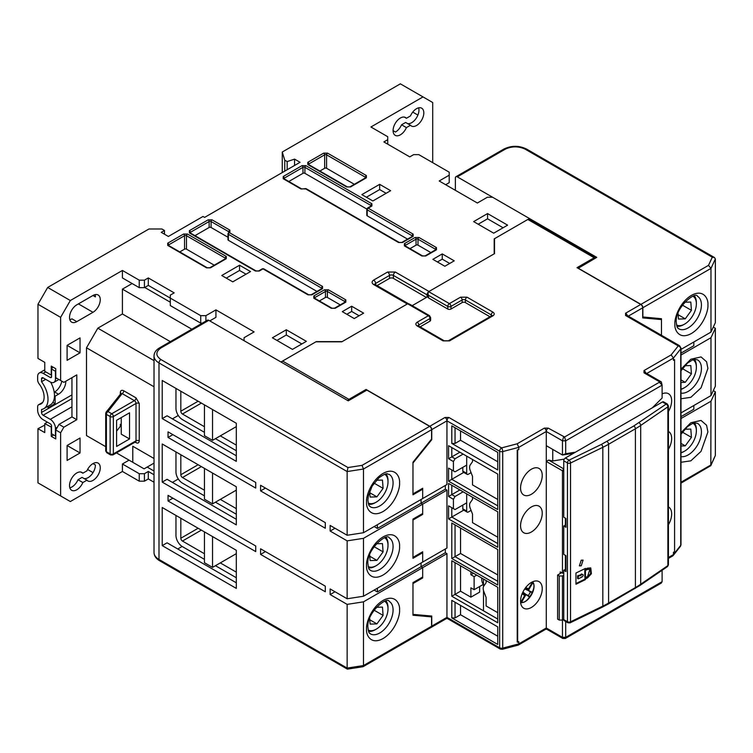 <?xml version="1.0" encoding="UTF-8"?>
<svg xmlns="http://www.w3.org/2000/svg" width="753" height="753" viewBox="0 0 753 753"><rect width="100%" height="100%" fill="white"/><g stroke="black" fill="none" stroke-linecap="round" stroke-linejoin="round"><path stroke-width="1.13" d="M693.08 296.287A16.575 9.563 -60 0 1 696.365 303.788A16.575 9.563 -60 0 1 684.646 324.082L683.658 324.647A17.968 10.373 -60 0 1 676.891 326.303M696.365 303.788L696.365 302.64A17.968 10.373 -60 0 0 694.407 295.957M684.646 324.082A16.575 9.563 -60 0 1 676.514 324.985M678.039 313.22L678.472 319.056L685.258 318.839L691.433 310.33L690.821 302.047L684.731 302.245M691.433 310.33L682.406 305.116M685.258 318.839L678.152 314.726M204.44 468.375L204.44 499.201L212.534 503.87L236.31 490.137M212.534 473.044L212.534 503.87M455.367 190.321L455.367 177.99A2.748 1.581 60 0 1 455.932 176.729A2.748 1.581 60 0 1 457.306 176.87L596.762 257.375L578.153 268.303M642.704 316.966L661.473 318.726L661.473 335.283L661.473 319.583L642.704 317.907L642.704 307.817A2.748 1.581 -120 0 0 640.765 304.457L577.024 267.654L594.173 257.752A2.287 1.318 -60 0 1 595.312 257.639A2.287 1.318 -60 0 1 595.651 258.015M642.864 317.06L642.864 307.723A2.748 1.581 -120 0 0 640.925 304.363L578.153 268.124M680.985 418.536L710.973 401.217L710.823 465.646L680.985 483.162M680.985 355.021L710.973 337.711L710.973 395.617L680.985 412.926M642.864 307.723L710.973 268.397L710.973 332.101L680.985 349.411M710.973 332.101L715.35 322.67L715.35 258.976L710.973 268.397L708.517 265.338L640.925 304.363M715.35 258.976L714.456 257.526L712.291 257.206L708.517 265.338M713.298 390.609L715.35 391.795L715.35 455.49L710.823 465.646M715.35 391.795L710.973 401.217M680.985 416.663L693.824 409.256L693.824 405.519M710.973 395.617L715.35 386.185L715.35 328.28L710.973 337.711M713.298 327.094L715.35 328.28M680.985 353.148L693.824 345.74L693.824 342.003M386.054 537.491A17.968 10.373 -60 0 1 388.011 544.184L388.011 545.323A16.575 9.563 -60 0 1 376.293 565.616A16.575 9.563 -60 0 1 368.161 566.529M384.736 537.83A16.575 9.563 -60 0 1 388.011 545.323M376.293 565.616L375.305 566.19A17.968 10.373 -60 0 1 368.537 567.837M369.685 554.763L370.118 560.59L376.914 560.373L383.089 551.874L382.468 543.581L376.378 543.779M374.053 546.659L383.089 551.874M376.914 560.373L369.798 556.269M462.803 471.086A2.287 1.318 120 0 0 463.283 472.131L467.161 474.371A2.287 1.318 -60 0 1 466.691 473.326L462.803 471.086L462.803 467.349M466.691 456.139L466.691 473.326M471.077 472.658L468.31 474.258A2.287 1.318 -60 0 1 467.161 474.371M236.31 514.233L215.443 502.185M204.44 495.841L182.442 483.134A9.149 5.28 60 0 1 175.967 471.924L175.967 451.941M236.31 508.633L220.3 499.39M204.44 490.231L182.442 477.534A2.287 1.318 60 0 1 180.824 474.729L180.824 454.737M236.31 450.727L215.443 438.67M204.44 432.326L182.442 419.619A9.149 5.28 60 0 1 175.967 408.408L175.967 388.426M236.31 445.117L220.3 435.874M204.44 426.716L182.442 414.018A2.287 1.318 60 0 1 180.824 411.213L180.824 391.221M236.31 577.749L215.443 565.701M204.44 559.347L182.442 546.65A9.149 5.28 60 0 1 175.967 535.439L175.967 515.447M236.31 572.148L220.3 562.905M204.44 553.747L182.442 541.049A2.287 1.318 60 0 1 180.824 538.244L180.824 518.252M693.08 359.802A16.575 9.563 -60 0 1 696.365 367.295A16.575 9.563 -60 0 1 684.646 387.597L683.658 388.162A17.968 10.373 -60 0 1 680.985 389.376M696.365 367.295L696.365 366.156A17.968 10.373 -60 0 0 694.407 359.473M684.646 387.597A16.575 9.563 -60 0 1 680.985 389.028M680.985 382.486L685.258 382.345L691.433 373.846L690.821 365.563L684.731 365.76M691.433 373.846L682.406 368.631M685.258 382.345L680.985 379.879M532.578 581.815L532.738 581.984C537.51 587.801 528.277 603.793 520.85 602.579L520.624 602.522M532.597 581.834L532.682 582.944L532.145 582.634L528.606 588.761L525.792 587.698M522.318 593.703L524.653 595.604L521.114 601.732L521.65 602.042L520.652 602.522M524.653 595.604L526.912 594.785L529.651 597.176L522.893 592.103M524.69 588.987L532.465 592.3L529.039 591.133L528.606 588.761M525.575 587.971L525.886 587.189L525.387 587.989M522.384 593.204L521.933 594.032L522.45 593.373M531.279 592.206L529.03 591.133M522.478 592.978L525.575 595.171M528.691 589.768L525.246 588.187M204.44 531.891L204.44 562.717L212.534 567.385L236.31 553.653M212.534 536.56L212.534 567.385M559.225 620.067L562.463 620.067L562.463 575.979L559.225 575.979L557.606 575.038L557.606 619.126L559.225 620.067L559.225 575.979M668.419 558.886L668.419 512.624M662.113 570.275L662.113 581.674L565.701 637.339L562.463 637.339L562.463 620.067L563.752 619.314M562.463 575.979L563.752 575.226M561.569 572.751L557.606 575.038M386.054 601.007A17.968 10.373 -60 0 1 388.011 607.699L388.011 608.838A16.575 9.563 -60 0 1 376.293 629.131A16.575 9.563 -60 0 1 368.161 630.045M384.736 601.346A16.575 9.563 -60 0 1 388.011 608.838M376.293 629.131L375.305 629.706A17.968 10.373 -60 0 1 368.537 631.353M369.685 618.279L370.118 624.105L376.914 623.889L383.089 615.389L382.468 607.097L376.378 607.295M374.053 610.175L383.089 615.389M376.914 623.889L369.798 619.785M693.08 423.318A16.575 9.563 -60 0 1 696.365 430.81A16.575 9.563 -60 0 1 684.646 451.113L683.658 451.678A17.968 10.373 -60 0 1 680.985 452.892M696.365 430.81L696.365 429.671A17.968 10.373 -60 0 0 694.407 422.988M684.646 451.113A16.575 9.563 -60 0 1 680.985 452.544M680.985 446.002L685.258 445.861L691.433 437.361L690.821 429.078L684.731 429.266M691.433 437.361L682.406 432.147M685.258 445.861L680.985 443.395M208.816 320.336A2.748 1.581 -120 0 0 207.442 320.194L159.551 347.848A2.748 1.581 60 0 1 160.926 347.98L208.816 320.336L348.262 400.841L366.871 390.101L429.643 426.349L362.052 465.363L347.961 467.547L160.926 359.558C155.513 355.698 155.513 351.839 160.926 347.98M421.878 488.735L422.687 489.205L412.973 494.806L412.973 462.191L431.582 439.046L431.582 429.709A2.748 1.581 -120 0 0 429.643 426.349M421.878 552.25L422.687 552.721L412.973 558.321L412.973 519.09L422.687 513.49L422.687 504.152L422.687 514.421L412.973 520.031L412.973 557.389L422.687 551.789L422.687 562.058L363.473 596.244L363.473 538.339L422.687 504.152L421.068 503.211L421.068 499.484L421.068 503.211L445.334 489.205L446.953 490.137L422.687 504.152L421.068 503.211L377.385 528.437L377.385 524.7M429.831 615.879L431.582 616.886L412.973 615.229L412.973 582.606L422.687 577.005L422.687 567.668L422.687 577.937L412.973 583.547L412.973 614.373L431.742 616.048L431.742 626.138A2.748 1.581 60 0 1 431.177 627.39A2.748 1.581 60 0 1 431.093 627.437M422.687 489.205L422.687 498.542L363.473 532.729L363.473 469.025L362.052 465.363M422.687 552.721L422.687 562.058L446.953 548.052L446.953 490.137M431.582 616.886L431.582 626.232A2.748 1.581 60 0 1 431.017 627.484L363.059 666.716L347.378 669.144L159.551 560.703A2.748 1.581 -60 0 1 158.987 559.441A16.933 9.77 180 0 1 154.026 552.533L154.026 356.009A16.933 9.77 180 0 0 158.987 362.927A2.748 1.581 -60 0 1 160.926 359.558M431.582 626.232L363.473 665.548L363.473 601.845L422.687 567.668L421.068 566.727L421.068 562.99L421.068 566.727L445.334 552.721L446.953 553.653L422.687 567.668L421.068 566.727L377.385 591.952L377.385 588.215M363.473 601.845L347.142 604.377L347.142 668.08L363.473 665.548L363.059 666.716M347.961 467.547L347.142 471.557L158.987 362.927L158.987 559.441L347.961 668.551M431.582 429.709L363.473 469.025L347.142 471.557L347.142 535.261L363.473 532.729M363.473 538.339L347.142 540.861L330.143 531.053L330.143 525.443L347.142 535.261M374.147 526.563L377.385 528.437M330.143 531.053L335 528.248M347.142 540.861L347.142 598.767L363.473 596.244M347.142 604.377L330.143 594.559L330.143 588.959L347.142 598.767M374.147 590.079L377.385 591.952M330.143 594.559L335 591.764M236.31 461.373L162.224 418.593L162.224 380.481L236.31 423.261L236.31 461.373M236.31 524.888L162.224 482.108L162.224 443.997L236.31 486.777L236.31 524.888M236.31 588.404L162.224 545.624L162.224 507.513L236.31 550.292L236.31 588.404M325.296 528.248L260.585 490.89L260.585 485.28L325.296 522.638L325.296 528.248M255.728 488.085L168.041 437.455L168.041 431.855L255.728 482.475L255.728 488.085M168.041 500.971L168.041 495.37L255.728 545.991L255.728 551.601L168.041 500.971L172.898 498.175M260.585 554.396L260.585 548.796L325.296 586.154L325.296 591.764L260.585 554.396L265.433 551.601M178.292 415.477L172.409 418.875M236.31 455.763L167.072 415.788L162.224 418.593M178.292 478.993L172.409 482.391M236.31 519.278L167.072 479.303L162.224 482.108M182.122 546.462L177.755 548.984M236.31 582.794L167.072 542.819L162.224 545.624M260.585 490.89L265.433 488.085M168.041 437.455L172.898 434.66M386.054 473.976A17.968 10.373 -60 0 1 388.011 480.668L388.011 481.807A16.575 9.563 -60 0 1 376.293 502.1A16.575 9.563 -60 0 1 368.161 503.013M384.736 474.315A16.575 9.563 -60 0 1 388.011 481.807M376.293 502.1L375.305 502.675A17.968 10.373 -60 0 1 368.537 504.331M369.685 491.248L370.118 497.074L376.914 496.858L383.089 488.358L382.468 480.075L376.378 480.263M374.053 483.144L383.089 488.358M376.914 496.858L369.798 492.754M581.231 560.194L583.086 560.11L581.231 565.795L579.368 565.88L581.231 560.194M582.107 574.332L581.457 573.965L580.516 574.887L581.165 575.264L582.107 574.332C583.566 574.501 583.566 575.367 582.107 576.949L581.241 576.986M582.107 576.949L578.238 578.831L577.589 578.455L577.589 575.838L578.238 576.214L578.238 578.831M563.752 619.597A2.287 1.318 120 0 0 564.232 620.641L567.922 622.778A2.287 1.318 -60 0 1 567.451 621.724L563.752 619.597L563.752 570.275L565.964 571.555L565.964 555.676L563.752 554.396L563.752 526.008L565.964 527.279L565.964 518.497L563.752 517.226L563.752 460.808L567.451 462.944L567.451 621.724A2.287 1.318 180 0 0 570.539 621.799A2.287 1.205 64.1 0 1 570.068 622.853L602.353 607.153A2.287 1.205 64.1 0 0 602.824 606.109L570.539 621.799L570.539 463.02A2.287 1.205 -115.9 0 0 569.061 460.139L565.371 458.012A2.287 1.318 120 0 0 563.752 460.808M565.371 555.337L565.371 569.343L563.752 570.275M565.371 518.158L565.371 525.067L563.752 526.008M668.419 564.75L667.422 566.642A2.287 1.431 55.6 0 0 667.883 565.607L640.699 584.243L640.699 425.454L667.883 406.818L667.883 565.607A2.287 1.318 -0 0 0 668.419 564.75L668.419 405.971A2.287 1.318 180 0 1 667.883 406.818A2.287 1.431 -124.4 0 0 666.132 404.097A2.287 1.318 -60 0 1 667.28 403.985L663.581 401.857A2.287 1.318 120 0 0 662.442 401.97L565.371 458.012M565.371 569.343L565.964 569.682M565.371 525.067L565.964 525.415M587.547 577.852L591.397 573.748L590.776 567.988L587.547 568.139L585.439 569.164L585.439 568.421L575.96 573.024L575.96 584.234L585.439 579.622L585.439 578.878L587.547 577.852L586.898 577.476L590.606 573.654L590.437 567.828M585.439 569.164L584.789 568.731M586.898 577.476L584.789 578.502L585.439 578.878M584.789 578.502L585.439 579.622M584.789 579.245L575.96 583.547M589.91 569.334L586.898 569.07L584.789 570.096L584.789 577.193L585.439 577.57L587.547 576.544L589.91 569.334L587.547 569.447L585.439 570.473L585.439 577.57M580.516 574.887L577.589 575.838M584.789 570.096L585.439 570.473M581.165 575.264L578.238 576.214M204.44 404.86L204.44 435.686L212.534 440.354L236.31 426.622M212.534 409.528L212.534 440.354M662.113 393.838A15.333 8.848 -60 0 1 668.485 393.734A15.333 8.848 -60 0 1 668.419 411.552M668.419 431.431A15.333 8.848 -60 0 1 668.485 431.469A15.333 8.848 -60 0 1 668.419 449.287M668.419 506.901A15.333 8.848 -60 0 1 668.485 506.938A15.333 8.848 -60 0 1 668.692 524.286M531.402 607.455A15.333 8.848 120 0 0 541.416 593.948A15.333 8.848 120 0 0 539.063 581.664A15.333 8.848 120 0 0 531.402 582.417A15.333 8.848 120 0 0 521.387 595.934A15.333 8.848 120 0 0 523.73 608.217A15.333 8.848 120 0 0 531.402 607.455M531.402 531.985A15.333 8.848 120 0 0 541.416 518.478A15.333 8.848 120 0 0 539.063 506.195A15.333 8.848 120 0 0 531.402 506.948A15.333 8.848 120 0 0 521.387 520.455A15.333 8.848 120 0 0 523.73 532.738A15.333 8.848 120 0 0 531.402 531.985M531.402 494.25A15.333 8.848 120 0 0 541.416 480.743A15.333 8.848 120 0 0 539.063 468.46A15.333 8.848 120 0 0 531.402 469.213A15.333 8.848 120 0 0 521.387 482.72A15.333 8.848 120 0 0 523.73 495.003A15.333 8.848 120 0 0 531.402 494.25M460.544 565.795L460.544 591.199L470.898 597.176L470.898 587.839L474.126 589.703L474.126 576.629L476.715 575.132M473.486 573.268L470.898 574.765L470.898 571.772M474.126 576.629L470.898 574.765M474.126 589.703L483.332 584.394A15.333 8.848 -60 0 1 481.751 578.04M472.507 459.499L472.507 461.702L470.249 464.921A6.862 3.963 -120 0 0 470.249 470.521L472.507 476.357L472.507 484.904L497.752 499.474M472.507 497.234L472.507 499.437L470.249 502.656A6.862 3.963 -120 0 0 470.249 508.266L472.507 514.092L472.507 522.648L497.752 537.218M486.099 580.554L486.099 582.756L483.84 585.975A6.862 3.963 -120 0 0 483.84 591.576L486.099 597.402L486.099 605.958L497.752 612.688M470.898 597.176L479.633 592.131L479.633 586.531M460.544 528.06L460.544 553.464L497.752 574.953M560.194 573.551L560.194 571.96L563.752 573.268M563.752 468.733L562.463 470.804L563.752 471.124M563.752 468.903L548.655 460.092L552.758 460.958L564.27 459.142M347.773 400.558A2.287 1.318 -60 0 1 348.912 399.354L366.062 389.452L429.803 426.254L445.014 417.473L448.892 417.473L501.583 447.894A2.748 0.932 75.3 0 1 502.722 451.574A2.748 1.581 180 0 1 499.644 451.254A2.748 1.581 -60 0 1 501.583 447.894L517.189 443.79L544.344 428.118L548.222 428.118L564.562 436.994L659.374 382.251L662.113 385.15L662.113 398.045L652.333 407.797M575.48 452.176L565.701 453.711L562.463 455.019L573.57 453.278M445.334 485.469L445.334 489.205M445.334 548.984L445.334 552.721M451.8 560.75L451.8 596.244L497.752 622.769L497.752 587.274L451.8 560.75L455.038 562.623L455.038 594.381L460.544 591.199M451.8 596.244L455.038 594.381L497.752 619.032M451.8 523.015L451.8 558.51L497.752 585.034L497.752 549.539L451.8 523.015L455.038 524.888L455.038 556.646L460.544 553.464M451.8 558.51L455.038 556.646L497.752 581.297M455.038 602.221L455.038 617.912L460.544 614.74L497.752 636.219M460.544 605.403L460.544 614.74M455.038 427.742L455.038 443.442L460.544 440.26L497.752 461.74M460.544 430.923L460.544 440.26M463.754 510.139L451.8 517.038L497.752 543.562M448.572 483.417L448.572 496.491L453.419 499.295L453.419 508.633L448.572 505.828L451.8 507.701L451.8 517.038L448.572 518.911L497.752 547.299L497.752 511.805L448.572 483.417L451.8 485.28L451.8 494.627L459.895 489.949M448.572 496.491L451.8 494.627L455.038 496.491L463.133 491.822M466.691 502.844L455.038 509.565L453.419 508.633M463.754 472.404L451.8 479.303L497.752 505.828M448.572 445.682L448.572 458.756L453.419 461.561L453.419 470.898L448.572 468.093L451.8 469.966L451.8 479.303L448.572 481.176L497.752 509.565L497.752 474.07L448.572 445.682L451.8 447.546L451.8 456.883L459.895 452.214M448.572 458.756L451.8 456.883L455.038 458.756L463.133 454.087M466.691 465.109L455.038 471.83L453.419 470.898M563.602 436.994L562.463 440.825L562.463 455.019L546.283 445.682L546.283 461.467L548.655 460.092M565.701 453.711L565.701 440.825L662.113 385.15L661.313 381.893L645.368 372.688A2.748 1.581 -60 0 0 643.994 372.829L643.994 370.58A2.748 1.581 60 0 1 645.763 372.914M552.758 460.958L552.758 449.419M659.722 318.566L661.473 319.583M674.575 359.652L674.575 551.695L673.446 552.344L673.446 554.585L680.74 545.313A2.748 1.581 0 0 0 680.985 544.654L680.401 546.358A2.748 2.043 -141.8 0 0 680.74 545.313L680.74 348.79A2.748 2.043 -141.8 0 0 678.246 345.9A2.748 1.581 -60 0 1 679.62 345.759L680.985 348.14A2.748 1.581 180 0 1 680.74 348.79L673.446 358.07L673.446 360.311L674.575 359.652L673.446 360.311M429.803 426.254A2.748 1.581 60 0 1 431.742 429.615L431.742 439.705L431.271 439.432M431.742 439.705L412.973 463.048L412.973 493.874L422.687 488.273L422.687 498.542L446.953 484.537L446.953 420.833L431.742 429.615M421.878 513.96L422.687 514.421M421.878 577.476L422.687 577.937M451.8 617.912L497.752 644.446L497.752 626.882L451.8 600.357L451.8 617.912L455.038 617.912M451.8 443.442L497.752 469.966L497.752 452.402L451.8 425.878L451.8 443.442L455.038 443.442M453.419 499.295L455.038 496.491M448.572 505.828L448.572 518.911M453.419 461.561L455.038 458.756M448.572 468.093L448.572 481.176M563.602 637.998L546.283 628.002L518.779 643.881L518.779 641.641L517.226 642.045L517.226 450.012L518.779 449.597L517.226 450.012M517.65 642.29L517.65 450.256M517.189 443.79L518.779 447.357L546.283 431.478L546.283 445.682M445.014 417.473A2.748 1.581 60 0 1 446.953 420.833L499.644 451.254L499.644 647.778A2.748 1.581 0 0 0 502.722 648.098L518.779 643.881L518.318 645.076L545.718 629.263A2.748 1.581 60 0 0 546.283 628.002L546.283 461.467L562.463 470.804L562.463 573.268M564.562 637.998L565.701 637.339L565.701 621.489M428.673 298.009L427.996 293.143L427.996 297.077A2.287 1.318 0 0 0 428.673 298.009L447.762 309.031A2.287 1.318 0 0 0 450.991 309.031L462.154 302.584A2.287 1.318 180 0 1 465.392 302.584L489.958 316.768M420.118 326.858L429.963 321.173A2.287 1.318 0 0 0 430.631 320.241L430.631 317.625A2.287 1.318 180 0 1 429.963 318.557A2.287 1.318 -120 0 0 428.344 315.752A2.287 1.318 -60 0 1 429.492 315.639L430.631 317.625M366.062 389.452L366.062 390.572M564.562 436.994L565.701 440.825L562.463 440.825L546.283 431.478A2.748 1.581 60 0 0 544.344 428.118M659.374 382.251L659.374 381.705L661.313 381.893M643.994 370.58L671.149 354.908L673.446 358.07L646.742 373.479M595.312 257.639L528.983 219.349A2.287 1.318 120 0 0 527.844 219.462L494.514 238.701L494.514 253.648L428.673 291.656L449.381 303.61A2.287 1.318 60 0 1 450.991 306.415A2.287 1.318 180 0 1 447.762 306.415A2.287 1.318 -60 0 1 449.381 303.61L460.544 297.171A2.287 1.318 60 0 1 462.154 299.967A2.287 1.318 180 0 1 465.392 299.967L491.276 314.914A2.287 1.318 180 0 1 491.916 315.629M427.996 293.143L428.673 291.656M460.544 297.171L467.011 297.171L492.895 312.109C494.646 313.361 494.646 314.603 492.895 315.846L449.541 340.883L443.065 340.883L417.181 325.936C415.43 324.694 415.43 323.451 417.181 322.199L428.344 315.752L407.637 303.798L409.256 303.958L429.492 315.639M407.637 303.798L341.796 341.815L315.912 341.815L282.582 361.054A2.287 1.318 120 0 0 281.443 362.268M518.779 449.597L518.779 447.357L502.722 451.574L502.722 648.098A2.748 0.932 75.3 0 1 502.279 649.312L500.208 649.03A2.748 1.581 -60 0 1 499.644 647.778L446.953 617.356L446.953 553.653M427.996 296.531L412.192 305.652M518.318 645.076L502.279 649.312M546.283 628.002A2.748 1.581 120 0 0 546.847 629.263L562.792 638.459L565.362 638.459L661.313 583.067L662.113 581.674M668.692 557.333L673.446 554.585L672.768 555.902L668.692 558.255M483.511 579.057L483.511 586.578M483.511 590.597L483.511 610.438M44.766 369.817L39.26 372.999A7.775 4.49 60 0 0 37.65 376.566L37.65 379.907A4.574 2.645 -120 0 0 39.175 383.955A14.872 8.584 60 0 1 44.126 397.113A14.872 8.584 60 0 1 41.039 403.919A14.872 8.584 60 0 1 39.175 404.559A4.574 2.645 -120 0 0 38.601 404.747A4.574 2.645 -120 0 0 37.65 406.846L37.65 410.187A7.775 4.49 60 0 0 43.147 419.713L50.272 423.826A1.826 1.054 60 0 1 51.562 426.066L51.562 433.766L55.449 436.006L55.449 428.306L57.388 427.186M71.949 394.873L41.537 412.428L41.537 409.491A20.359 11.756 -120 0 0 43.787 408.672L50.253 404.935A20.359 11.756 -120 0 0 54.48 395.617A20.359 11.756 -120 0 0 50.696 382.204M43.787 408.672A20.359 11.756 -120 0 0 48.004 399.354A20.359 11.756 -120 0 0 41.537 381.733L41.537 378.806L43.147 377.874A2.287 1.318 -120 0 0 42.008 377.752A2.287 1.318 -120 0 0 41.537 378.806M54.197 392.228L54.64 391.974A10.297 5.949 120 0 0 61.765 381.15M65.793 381.234A10.297 5.949 -60 0 1 58.518 394.214L55.12 396.172L54.47 395.805M55.12 396.172L55.12 403.646L52.861 402.337M55.12 403.646L48.004 407.759L48.004 406.244M39.26 372.999A7.775 4.49 60 0 1 43.147 373.384L50.272 377.498L51.562 376.745L51.562 369.045L52.757 366.975M45.688 379.333L41.537 381.733M71.949 406.827L50.272 419.336A7.323 4.226 60 0 1 55.449 428.306M50.272 419.336L43.147 415.232A2.287 1.318 -120 0 1 41.537 412.428M43.147 377.874L50.272 381.978A7.323 4.226 60 0 0 53.934 382.345A7.323 4.226 60 0 0 55.449 378.994L55.449 371.285L51.562 369.045M51.562 376.745A1.826 1.054 60 0 1 51.185 377.582A1.826 1.054 60 0 1 50.272 377.498M55.769 370.73L55.449 371.285M466.691 493.874L466.691 511.061A2.287 1.318 120 0 0 467.161 512.106A2.287 1.318 120 0 0 468.31 511.993L471.077 510.393M466.691 511.061L462.803 508.821A2.287 1.318 120 0 0 463.283 509.866L467.161 512.106M462.803 508.821L462.803 505.084M92.977 463.613A10.297 5.949 -60 0 1 98.125 463.104A10.297 5.949 -60 0 1 99.707 471.35A10.297 5.949 -60 0 1 92.977 480.423A10.297 5.949 -60 0 1 87.828 480.941A10.297 5.949 -60 0 1 86.924 480.188L82.858 482.532A10.297 5.949 -60 0 1 76.797 489.77A10.297 5.949 -60 0 1 71.657 490.278A10.297 5.949 -60 0 1 70.076 482.024A10.297 5.949 -60 0 1 76.797 472.95A10.297 5.949 -60 0 1 81.945 472.442A10.297 5.949 -60 0 1 82.858 473.195L86.924 470.841A10.297 5.949 -60 0 1 92.977 463.613L95.405 465.015A10.297 5.949 120 0 1 88.129 477.628A10.297 5.949 120 0 1 84.082 478.541M69.831 487.822A10.297 5.949 120 0 0 71.949 486.965A10.297 5.949 120 0 0 78.001 479.736L82.858 482.532M393.075 130.636L395.504 132.039A10.297 5.949 120 0 0 401.556 124.8L406.413 127.605A10.297 5.949 -60 0 1 400.361 134.834A10.297 5.949 -60 0 1 395.212 135.342A10.297 5.949 -60 0 1 393.631 127.097A10.297 5.949 -60 0 1 400.361 118.023A10.297 5.949 -60 0 1 405.509 117.515A10.297 5.949 -60 0 1 406.413 118.268L410.479 115.915A10.297 5.949 -60 0 1 416.541 108.686A10.297 5.949 -60 0 1 421.68 108.178A10.297 5.949 -60 0 1 423.261 116.423A10.297 5.949 -60 0 1 416.541 125.497A10.297 5.949 -60 0 1 411.392 126.005A10.297 5.949 -60 0 1 410.479 125.252L406.413 127.605M407.637 123.614A10.297 5.949 120 0 0 411.684 122.692A10.297 5.949 120 0 0 418.649 107.83M44.766 425.134L37.97 428.683L44.766 432.608L44.766 423.638L51.562 427.186M80.034 452.967L67.092 460.441L67.092 445.494L80.034 438.02L80.034 452.967L67.092 445.494M80.034 352.837L67.092 360.311L67.092 345.363L80.034 337.89L80.034 352.837L67.092 345.363M105.928 412.898A2.287 1.704 38.2 0 1 106.211 412.032A2.287 1.704 38.2 0 1 108.008 411.58A2.287 1.318 120 0 0 106.399 414.385L110.126 416.541A2.287 1.318 -60 0 1 111.745 413.736A2.287 1.318 60 0 1 113.364 416.541A2.287 1.318 180 0 1 110.126 416.541L110.126 453.899A2.287 1.318 0 0 0 113.364 453.899A2.287 1.318 60 0 1 112.884 454.944L110.597 454.944A2.287 1.318 -60 0 1 110.126 453.899L106.399 451.744L106.399 414.385A2.287 1.318 180 0 1 105.721 413.453L105.721 450.812A2.287 1.318 0 0 0 106.399 451.744A2.287 1.318 120 0 0 106.87 452.788L105.721 450.812M135.06 442.143L136.011 442.689C137.959 443.583 139.041 442.962 139.249 440.825L139.249 403.457L136.011 397.857L123.784 390.798A2.287 1.318 -60 0 1 122.165 393.603L120.8 394.017M430.857 252.575L417.99 245.149A1.374 0.791 0 0 0 416.051 245.149L409.98 248.65M308.401 164.427A1.374 0.791 180 0 1 308.796 163.975L324.647 154.826L324.647 168.277A1.374 0.791 180 0 1 326.586 168.277L326.586 154.826L365.412 177.237L365.412 177.896M354.334 184.297L326.586 168.277M324.647 168.277L319.874 171.035M283.815 178.621A1.374 0.791 180 0 1 284.201 178.179L302.97 167.335A1.374 0.791 180 0 1 304.909 167.335L304.909 173.322A1.374 0.791 0 0 0 302.97 173.322L288.813 181.492M407.561 239.125L367.191 215.819L367.191 209.842L412.164 235.802L412.164 236.461M412.559 236.254A1.374 0.791 180 0 0 412.164 235.802A1.374 0.791 -60 0 1 413.143 234.127L368.161 208.157A1.374 0.791 120 0 0 367.191 209.842A1.374 0.791 0 0 1 366.796 209.278L367.473 208.092A1.374 0.791 60 0 1 368.161 208.157L371.888 206.011A1.374 0.791 60 0 0 371.201 205.936L367.473 208.092A1.374 0.791 60 0 0 367.191 208.713A1.374 0.791 0 0 0 366.796 209.278L366.796 215.254A1.374 0.791 0 0 0 367.191 215.819M304.909 173.322L366.805 209.052M316.966 291.43L228.385 240.292A1.374 0.791 180 0 1 227.99 239.727L227.99 233.75L228.667 232.564A1.374 0.791 60 0 1 229.354 232.63A1.374 0.791 120 0 0 228.385 234.305A1.374 0.791 180 0 1 227.99 233.75M227.99 237.251L211.075 227.491A1.374 0.791 0 0 0 209.136 227.491L194.98 235.661M214.238 265.178L186.49 249.158A1.374 0.791 0 0 0 184.541 249.158L179.769 251.916M340.262 304.88L327.395 297.454A1.374 0.791 0 0 0 325.456 297.454L319.385 300.955M129.544 412.804L129.544 438.952L116.602 446.425L116.602 420.278L129.544 412.804M116.602 431.111L120.8 425.774A2.287 1.318 180 0 0 120.998 425.229A2.287 1.318 180 0 0 120.329 424.297L120.329 426.367M121.252 417.586L121.252 434.17L129.544 438.952M359.106 315.752L351.66 311.46L346.813 314.265M449.701 263.446L442.256 259.154L437.408 261.959M205.898 321.089L205.898 315.667L200.722 315.667L200.722 323.131L202.35 323.131M200.722 323.131L170.31 305.577L170.31 295.11L174.188 292.87L148.303 277.932L148.303 285.396L144.425 287.646L144.425 280.172L148.303 277.932M37.97 304.268L60.626 317.342L60.626 380.481L55.769 377.686L55.769 368.716L51.242 366.099L51.242 375.069L44.766 371.333L44.766 362.362L37.97 358.437L37.97 304.268L47.684 287.458L148.953 228.987L161.895 228.987L164.483 230.484L161.246 232.348L168.371 236.461L202.99 216.469L204.609 217.401L300.052 162.3L294.555 159.118L287.166 161.584L287.166 169.736M164.483 234.211L164.483 230.484M387.739 144.181L387.739 136.707L370.918 126.993L423.007 96.911L400.361 83.837L282.262 152.021L282.262 172.569M445.654 184.711L449.212 182.659L449.212 172.192L418.8 154.638L413.623 154.638L409.745 156.878L383.861 141.931L387.739 139.691M503.089 227.773L487.558 218.803L478.174 224.225M301.831 343.961L286.3 335L276.925 340.412M246.024 274.196L239.548 270.459L226.286 278.111M386.12 193.305L379.653 189.568L366.382 197.23M401.556 124.8L405.632 122.457L410.479 125.252M287.166 161.584L284.756 160.182L282.262 152.021M284.756 171.129L284.756 160.182M51.242 427.375L51.242 436.345L53.632 434.961M51.242 436.345L55.769 438.952L55.769 429.991L59.007 424.381L71.949 416.908L71.949 377.686M92.977 295.487A10.297 5.949 -60 0 1 98.125 294.978A10.297 5.949 -60 0 1 99.707 303.224A10.297 5.949 -60 0 1 92.977 312.297L76.797 321.644A10.297 5.949 -60 0 1 71.657 322.152A10.297 5.949 -60 0 1 70.076 313.897A10.297 5.949 -60 0 1 76.797 304.824L92.977 295.487L95.405 296.889A10.297 5.949 120 0 0 95.094 294.63M69.831 319.696A10.297 5.949 120 0 0 71.949 318.839L76.797 321.644M78.001 479.736L82.068 477.383L86.924 480.188M121.252 424.824L120.329 424.297M144.425 280.172L139.249 280.172L139.249 287.646L144.425 287.646M47.354 422.141L44.766 423.638M154.026 458.511L132.773 446.237L132.773 462.304L144.096 468.846L154.026 463.114M377.055 285.594L389.517 278.394A2.748 1.581 180 0 1 393.405 278.394L426.405 297.454M389.517 278.394L389.517 275.41A2.748 1.581 180 0 1 393.405 275.41L427.055 294.837L427.055 297.077M351.66 311.46L351.66 306.226L342.276 311.648L354.249 318.557L363.633 313.144L351.66 306.226M442.256 253.921L432.871 259.343L444.844 266.251L454.228 260.839L442.256 253.921L442.256 259.154M374.806 284.559L375.041 284.427A2.748 1.581 120 0 0 373.667 284.559L407.317 303.986L342.116 341.627L316.232 341.627L280.963 361.986L244.076 340.695L244.076 337.702L254.109 331.913L215.932 309.869L215.932 317.342L209.786 320.891M215.932 309.869L205.898 315.667M200.722 315.667L148.303 285.396M294.555 165.472L294.555 159.118M449.212 175.185L439.187 180.974L477.364 203.018L487.398 197.23L492.575 197.23L529.463 218.521L494.194 238.889L494.194 253.827L428.994 291.467L395.344 272.04L387.579 272.04L373.667 280.078C371.568 281.575 371.568 283.062 373.667 284.559M427.055 294.837A2.748 1.581 -60 0 1 428.269 292.051M487.558 218.803L487.558 213.57L473.646 221.608L493.704 233.185L507.616 225.156L487.558 213.57M286.3 329.767L272.388 337.796L292.456 349.383L306.367 341.344L286.3 329.767L286.3 335M239.548 265.225L221.758 275.504L232.752 281.848L250.551 271.579L239.548 265.225L239.548 270.459M379.653 184.334L361.854 194.613L372.857 200.966L390.647 190.688L379.653 184.334L379.653 189.568M404.399 117.101L406.413 118.268M412.748 112.103L417.896 115.077M432.711 162.667L432.711 102.521L423.007 96.911M87.593 469.477L93.024 472.611M80.844 472.037L82.858 473.195M59.007 424.381L63.854 427.186L60.626 432.787L60.626 495.935L70.33 501.536L122.419 471.463L122.419 463.989L129.055 460.158M60.626 380.481L63.854 382.355L76.797 374.881L76.797 419.713L63.854 427.186M76.797 419.713L71.949 416.908M55.769 429.991L60.626 432.787M37.97 428.683L37.97 482.852L60.626 495.935M132.773 462.304L116.461 452.882M105.721 446.689L86.51 435.592L86.51 347.792L97.834 328.176L122.419 313.982L122.419 289.133L132.133 283.533M97.834 442.133L86.51 435.592M154.026 386.778L86.51 347.792M154.026 360.621L97.834 328.176M170.31 302.217L144.745 287.458M139.249 287.646L122.419 277.932L122.419 270.459L70.33 300.532L47.684 287.458M139.249 280.172L122.419 270.459M70.33 300.532L60.626 317.342M139.249 473.703L139.249 481.176L144.425 481.176L144.425 473.703L139.249 473.703L122.419 463.989M154.026 474.767L148.303 471.463L148.303 478.936L144.425 481.176M148.303 471.463L144.425 473.703M154.026 471.03L147.174 467.067M170.31 341.636L122.419 313.982M122.419 289.133L191.827 329.212M529.463 219.622L529.463 218.521M122.419 471.463L139.249 481.176M148.303 478.936L154.026 482.231M680.985 462.276L690.859 460.836L701.034 451.376L707.905 431.949L706.578 425.247L701.034 420.447L690.859 422.744L680.985 432.702M680.985 434.274L687.498 426.603L692.336 423.591L694.887 422.922L697.542 423.365A18.759 10.834 -60 0 1 701.429 431.949A18.759 10.834 -60 0 1 688.167 454.925A18.759 10.834 -60 0 1 680.985 456.638M680.985 398.761L690.859 397.32L701.034 387.861L707.905 368.433L706.578 361.732L701.034 356.931L690.859 359.228L680.985 369.186M680.985 370.758L687.498 363.087L692.336 360.075L694.887 359.407L697.542 359.849A18.759 10.834 -60 0 1 701.429 368.433A18.759 10.834 -60 0 1 688.167 391.409A18.759 10.834 -60 0 1 680.985 393.122M674.895 323.978C674.236 329.936 679.187 340.29 691.395 333.504C703.613 326.19 708.564 310.114 707.905 304.918C708.564 298.969 703.613 288.606 691.395 295.392C679.187 302.706 674.236 318.783 674.895 323.978M701.429 304.918A18.759 10.834 -60 0 1 688.167 327.903A18.759 10.834 -60 0 1 678.782 328.826C677.756 327.179 677.371 330.115 676.241 322.105C674.895 307.478 695.847 290.837 697.542 296.334A18.759 10.834 -60 0 1 701.429 304.918M457.306 176.87L505.188 149.216C511.88 146.091 518.563 146.091 525.255 149.216L712.291 257.206M715.35 455.49L710.973 464.921L680.985 482.231M525.255 149.216A2.748 1.581 -60 0 1 526.62 149.085C519.024 145.414 511.419 145.414 503.823 149.085A2.748 1.581 60 0 1 505.188 149.216M182.442 477.534L201.371 466.606M180.824 474.729L198.133 464.733M182.442 414.018L201.371 403.09M180.824 411.213L198.133 401.217M182.442 541.049L201.371 530.112M180.824 538.244L198.133 528.248M528.71 589.815L532.682 582.944C537.689 586.163 526.949 604.772 521.65 602.042L525.622 595.171M532.079 582.041L532.145 582.634M521.114 601.732L520.568 601.976M532.465 592.3L529.651 597.176M525.538 587.98L525.933 587.284M522.036 594.032L522.441 593.336M530.413 591.792A9.337 5.393 -60 0 1 528.182 595.651M399.551 482.946C400.21 476.988 395.259 466.625 383.051 473.421C370.834 480.734 365.883 496.811 366.551 501.997C365.883 507.955 370.834 518.318 383.051 511.532C395.259 504.218 400.21 488.142 399.551 482.946M389.197 474.362A18.759 10.834 -60 0 1 393.075 482.946A18.759 10.834 -60 0 1 379.813 505.922A18.759 10.834 -60 0 1 370.429 506.854C369.422 505.207 369.036 508.19 367.888 500.133L368.349 495.841L372.198 486.005L379.145 477.6C388.52 471.265 387.051 474.663 389.197 474.362M399.551 546.462C400.21 540.503 395.259 530.14 383.051 536.936C370.834 544.25 365.883 560.326 366.551 565.512C365.883 571.471 370.834 581.834 383.051 575.038C395.259 567.734 400.21 551.648 399.551 546.462M389.197 537.868A18.759 10.834 -60 0 1 393.075 546.462A18.759 10.834 -60 0 1 379.813 569.437A18.759 10.834 -60 0 1 370.429 570.369C369.422 568.722 369.036 571.706 367.888 563.649C366.551 549.022 387.494 532.38 389.197 537.868M399.551 609.977C400.21 604.019 395.259 593.656 383.051 600.452C370.834 607.756 365.883 623.842 366.551 629.028C365.883 634.986 370.834 645.349 383.051 638.553C395.259 631.249 400.21 615.163 399.551 609.977M389.197 601.383A18.759 10.834 -60 0 1 393.075 609.977A18.759 10.834 -60 0 1 379.813 632.953A18.759 10.834 -60 0 1 370.429 633.885C369.422 632.238 369.036 635.221 367.888 627.164C366.551 612.537 387.494 595.896 389.197 601.383M601.346 444.439A2.287 1.205 64.1 0 1 602.824 447.32L570.539 463.02A2.287 1.318 180 0 1 567.451 462.944A2.287 1.318 -60 0 1 569.061 460.139L601.346 444.439L633.791 425.982L666.132 404.097L662.442 401.97M606.965 441.465A2.287 1.318 60 0 1 608.584 444.27A91.518 52.832 -0 0 1 602.824 447.32L602.824 606.109A91.518 52.832 180 0 0 608.584 603.049A2.287 1.318 60 0 1 608.113 604.104L602.353 607.153M633.791 425.982A2.287 1.318 60 0 1 635.41 428.786L635.41 587.566A91.518 52.832 -0 0 0 640.699 584.243A2.287 1.431 55.6 0 1 640.238 585.279L608.113 604.104M638.949 422.734A2.287 1.431 -124.4 0 1 640.699 425.454A91.518 52.832 180 0 1 635.41 428.786L608.584 444.27L608.584 603.049L635.41 587.566A2.287 1.318 60 0 1 634.93 588.62M586.898 569.07L587.547 569.447M628.303 316.128L642.704 307.817M428.673 295.392L447.762 306.415L447.762 309.031M450.991 309.031L450.991 306.415L462.154 299.967L462.154 302.584M465.392 302.584L465.392 299.967A2.287 1.318 120 0 1 467.011 297.171M491.276 316.006L491.276 314.914A2.287 1.318 120 0 1 492.895 312.109M418.16 325.72A2.287 1.318 180 0 1 418.8 325.004L429.963 318.557L429.963 321.173M418.8 326.096L418.8 325.004A2.287 1.318 60 0 0 417.181 322.199M448.892 417.473A2.748 1.581 120 0 0 446.953 420.833M548.222 428.118A2.748 1.581 120 0 0 546.283 431.478M659.374 381.705L643.994 372.829M671.149 354.908L678.246 345.9L625.555 315.479A2.748 1.581 -60 0 1 626.929 315.338L679.62 345.759M625.555 315.479L625.555 313.239A2.748 1.581 60 0 1 627.324 315.563M625.555 313.239L640.765 304.457M594.173 257.752L527.844 219.462M492.895 315.846A2.287 1.318 -120 0 0 491.756 315.733L491.944 315.846M449.541 340.883A2.287 1.318 -120 0 0 448.393 340.77L491.756 315.733M443.065 340.883A2.287 1.318 -60 0 1 444.214 340.77L448.393 340.77M417.181 325.936A2.287 1.318 -60 0 1 418.329 325.823L444.214 340.77M282.582 361.054L348.912 399.354M431.177 627.39L446.378 618.608A2.748 1.581 60 0 0 446.953 617.356L431.742 626.138M446.953 617.356A2.748 1.581 120 0 0 447.517 618.608L446.378 618.608M58.518 394.214L54.64 391.974M39.175 404.559L42.526 402.62M43.147 373.384L45.735 371.888M71.949 398.61L43.147 415.232M56.739 378.241L55.449 378.994M111.745 413.736L108.008 411.58L122.165 393.603L134.392 400.662L111.745 413.736M112.884 454.944L135.54 441.87A2.287 1.318 -120 0 0 136.011 440.825L113.364 453.899L113.364 416.541L136.011 403.457A2.287 1.318 -120 0 0 134.392 400.662A2.287 1.318 -60 0 0 136.011 397.857M404.982 245.779A1.374 0.791 180 0 1 405.378 245.327L416.051 239.162A1.374 0.791 180 0 1 417.99 239.162L435.46 249.252L435.46 249.911M405.378 245.986L405.378 245.327A1.374 0.791 -120 0 0 404.399 243.652L404.399 245.892A1.374 0.791 120 0 1 405.086 245.826L422.565 255.907A1.374 0.791 120 0 0 421.878 255.982L425.756 255.982L436.439 249.817L436.439 247.577A1.374 0.791 -60 0 0 435.46 249.252A1.374 0.791 180 0 1 435.855 249.704M417.99 245.149L417.99 239.162A1.374 0.791 -60 0 1 418.96 237.487L415.082 237.487A1.374 0.791 -120 0 1 416.051 239.162L416.051 245.149M308.796 164.634L308.796 163.975A1.374 0.791 -120 0 0 307.817 162.3L307.817 164.54A1.374 0.791 -60 0 1 308.504 164.474L347.331 186.885L349.844 186.885L365.694 177.736A1.374 0.791 60 0 1 366.382 177.802L366.382 175.562A1.374 0.791 -60 0 0 365.412 177.237A1.374 0.791 180 0 1 365.798 177.689M323.677 153.141A1.374 0.791 -120 0 1 324.647 154.826A1.374 0.791 180 0 1 326.586 154.826A1.374 0.791 -60 0 1 327.555 153.141L323.677 153.141L307.817 162.3M371.888 206.011L371.888 203.771L305.878 165.66L302 165.66A1.374 0.791 -120 0 1 302.97 167.335L302.97 173.322M284.201 178.828L284.201 178.179A1.374 0.791 -120 0 0 283.232 176.494L283.232 178.734L301.031 189.012L305.398 188.73A1.374 0.791 -120 0 0 304.711 188.664A1.374 0.791 -120 0 0 304.513 188.881M370.918 206.106L370.918 205.447A1.374 0.791 180 0 1 371.304 205.898M228.385 240.292L228.385 234.305L321.569 288.107L321.569 288.766M262.326 268.802L258.599 270.948A1.374 0.791 60 0 1 259.286 271.014L263.004 268.868A1.374 0.791 -120 0 0 262.326 268.802L263.691 268.802A1.374 0.791 120 0 0 263.004 268.868L307.986 294.837L311.864 294.837L322.538 288.672L322.538 286.432A1.374 0.791 -60 0 0 321.569 288.107A1.374 0.791 180 0 1 321.964 288.559M189.982 232.799A1.374 0.791 180 0 1 190.368 232.348L209.136 221.514A1.374 0.791 180 0 1 211.075 221.514L228.874 231.783L228.874 232.442M228.959 232.498A1.374 0.791 60 0 1 229.157 232.282A1.374 0.791 60 0 1 229.844 232.348L229.844 230.107A1.374 0.791 -60 0 0 228.874 231.783A1.374 0.791 180 0 1 229.26 232.235M211.075 227.491L211.075 221.514A1.374 0.791 -60 0 1 212.045 219.829L208.167 219.829A1.374 0.791 -120 0 1 209.136 221.514L209.136 227.491M190.368 233.006L190.368 232.348A1.374 0.791 -120 0 0 189.398 230.663L189.398 232.912L255.408 271.014L259.286 271.014M168.305 245.309A1.374 0.791 180 0 1 168.691 244.866L184.541 235.708L184.541 249.158M168.691 245.516L168.691 244.866A1.374 0.791 -120 0 0 167.721 243.181L167.721 245.422L206.548 267.842L210.426 267.842L226.286 258.684L226.286 256.444L187.459 234.032L183.572 234.032A1.374 0.791 60 0 1 184.541 235.708A1.374 0.791 180 0 1 186.49 235.708L225.316 258.128L225.316 258.787M226.286 256.444A1.374 0.791 -60 0 0 225.316 258.128A1.374 0.791 180 0 1 225.702 258.571M186.49 249.158L186.49 235.708A1.374 0.791 -60 0 1 187.459 234.032M314.387 298.084A1.374 0.791 180 0 1 314.773 297.633L325.456 291.467L325.456 297.454M314.773 298.292L314.773 297.633A1.374 0.791 -120 0 0 313.803 295.957L313.803 298.197A1.374 0.791 120 0 1 314.49 298.132L331.969 308.212A1.374 0.791 120 0 0 331.282 308.288L335.16 308.288A1.374 0.791 60 0 0 334.473 308.212L345.156 302.047A1.374 0.791 60 0 1 345.843 302.122L345.843 299.882L328.364 289.792L324.487 289.792A1.374 0.791 -120 0 1 325.456 291.467A1.374 0.791 180 0 1 327.395 291.467L344.865 301.558L344.865 302.217M327.395 297.454L327.395 291.467A1.374 0.791 -60 0 1 328.364 289.792M345.843 299.882A1.374 0.791 120 0 0 344.865 301.558A1.374 0.791 180 0 1 345.26 302.009M139.249 440.825A2.287 1.318 0 0 0 136.011 440.825L136.011 403.457A2.287 1.318 0 0 1 139.249 403.457M305.878 165.66A1.374 0.791 -60 0 0 304.909 167.335L370.918 205.447A1.374 0.791 120 0 1 371.888 203.771M283.232 178.734A1.374 0.791 120 0 1 283.919 178.668L301.708 188.937L306.085 188.664A1.374 0.791 120 0 0 305.398 188.73L398.582 242.532L402.46 242.532L413.143 236.367L413.143 234.127M228.385 233.185A1.374 0.791 60 0 1 228.667 232.564L229.279 232.348M136.011 442.689A2.287 1.318 120 0 0 135.728 441.795M123.784 390.798C121.685 389.809 120.536 390.393 120.329 392.539A2.287 1.318 180 0 1 120.979 393.282M120.329 392.539L120.329 394.101M374.843 284.295A2.748 1.581 180 0 1 375.606 283.439L375.606 284.756M373.667 280.078A2.748 1.581 -120 0 1 375.606 283.439L389.517 275.41A2.748 1.581 -120 0 0 387.579 272.04M393.405 278.394L393.405 275.41A2.748 1.581 -60 0 1 395.344 272.04M425.756 255.982A1.374 0.791 -120 0 0 425.069 255.907L435.752 249.742A1.374 0.791 60 0 1 436.439 249.817M436.439 247.577L418.96 237.487M415.082 237.487L404.399 243.652M404.399 245.892L421.878 255.982M307.817 164.54L346.644 186.951L350.531 186.951L366.382 177.802M347.331 186.885A1.374 0.791 120 0 0 346.644 186.951M349.844 186.885A1.374 0.791 60 0 1 350.531 186.951M366.382 175.562L327.555 153.141M302 165.66L283.232 176.494M301.708 188.937A1.374 0.791 120 0 0 301.031 189.012M304.221 188.937A1.374 0.791 60 0 1 304.909 189.012M306.085 188.664L399.269 242.457A1.374 0.791 120 0 0 398.582 242.532M399.269 242.457L401.773 242.457A1.374 0.791 60 0 1 402.46 242.532M401.773 242.457L412.456 236.291A1.374 0.791 60 0 1 413.143 236.367M307.986 294.837A1.374 0.791 -60 0 1 308.674 294.762L311.177 294.762A1.374 0.791 60 0 1 311.864 294.837M311.177 294.762L321.86 288.597A1.374 0.791 60 0 1 322.538 288.672M322.538 286.432L229.354 232.63L229.844 232.348M229.844 230.107L212.045 219.829M208.167 219.829L189.398 230.663M189.963 232.912L190.085 232.837A1.374 0.791 120 0 0 189.398 232.912M190.085 232.837L256.095 270.948A1.374 0.791 120 0 0 255.408 271.014M183.572 234.032L167.721 243.181M168.286 245.422L168.408 245.356A1.374 0.791 120 0 0 167.721 245.422M168.408 245.356L207.235 267.776A1.374 0.791 120 0 0 206.548 267.842M207.235 267.776L209.748 267.776A1.374 0.791 60 0 1 210.426 267.842M209.748 267.776L225.599 258.618A1.374 0.791 60 0 1 226.286 258.684M324.487 289.792L313.803 295.957M313.803 298.197L331.282 308.288M335.16 308.288L345.843 302.122M78.416 303.892L92.977 312.297M503.823 149.085L455.932 176.729M714.456 257.526L526.62 149.085M528.973 596.197L526.921 594.795M522.262 593.806L521.857 594.522M526.262 586.879L525.848 587.594M159.551 560.703C155.956 558.557 154.111 555.827 154.026 552.533M159.551 347.848C155.956 349.994 154.111 352.715 154.026 356.009M667.422 566.642L640.238 585.279M567.922 622.778L570.068 622.853M668.419 405.971L667.28 403.985M680.985 544.654L680.985 348.14M447.517 618.608L500.208 649.03M546.857 629.263L545.709 629.263M673.126 555.592L680.401 546.358M42.705 402.384L38.601 404.747M58.885 379.484L53.934 382.345M120.998 393.471L106.211 412.032L105.721 413.453M110.597 454.944L106.87 452.788M422.565 255.907L425.069 255.907M258.599 270.948L256.095 270.948M263.691 268.802L308.674 294.762M375.041 284.427L408.342 303.657M334.473 308.212L331.969 308.212"/></g></svg>
